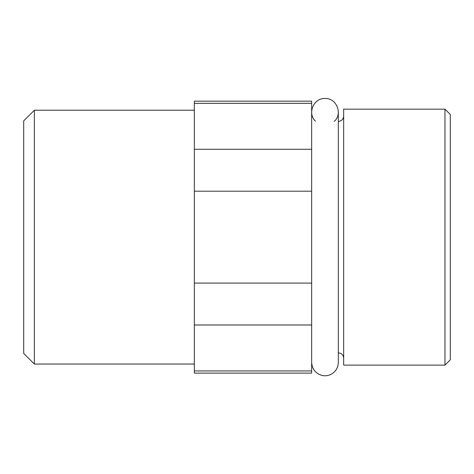 <?xml version="1.0" encoding="UTF-8"?>
<svg xmlns="http://www.w3.org/2000/svg" width="474" height="474" viewBox="0 0 474 474"><rect width="100%" height="100%" fill="white"/><g stroke="black" fill="none" stroke-linecap="round" stroke-linejoin="round"><path stroke-width="0.71" d="M194.34 370.946L311.655 370.946L311.655 373.115L194.34 373.115L194.34 101.158L311.655 101.158L311.655 103.326L194.34 103.326M311.655 370.946L311.655 324.992L194.34 324.992M311.655 324.992L311.655 283.085L194.34 283.085M311.655 283.085L311.655 191.188L194.34 191.188M311.655 191.188L311.655 149.274L194.34 149.274M311.655 149.274L311.655 103.326M34.365 364.05L23.7 353.385L23.7 120.888L34.365 110.223L34.365 364.05L194.34 364.05M343.65 365.116L343.65 109.156L444.968 109.156L444.968 365.116L343.65 365.116M444.968 365.116L450.3 359.784L450.3 114.489L444.968 109.156M338.317 352.852C341.558 353.166 343.336 354.943 343.65 358.184M315.53 121.214C307.01 113.523 313.675 97.745 325.128 98.491C336.599 97.994 342.921 113.914 334.235 121.421M194.34 110.223L34.365 110.223M338.317 121.421C341.558 121.107 343.336 119.33 343.65 116.089M338.317 362.444L338.317 111.823M311.655 362.45C312.123 369.317 315.672 373.672 322.308 375.509C325.413 376.113 328.369 375.692 331.178 374.253C335.746 371.64 338.122 367.706 338.317 362.45"/></g></svg>
